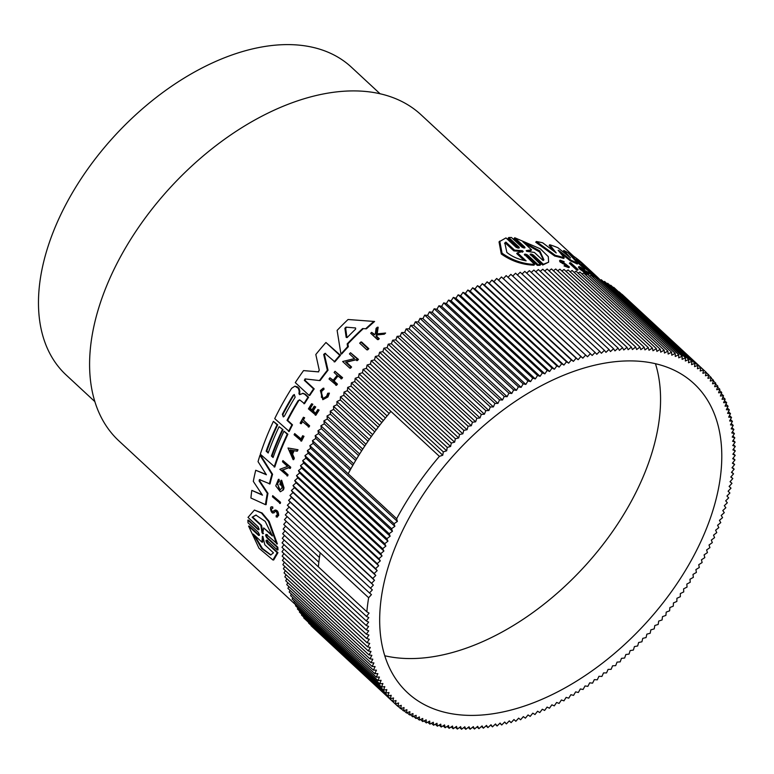 <?xml version="1.0" encoding="UTF-8"?>
<svg xmlns="http://www.w3.org/2000/svg" width="774" height="774" viewBox="0 0 774 774"><rect width="100%" height="100%" fill="white"/><g stroke="black" fill="none" stroke-linecap="round" stroke-linejoin="round"><path stroke-width="1.16" d="M514.739 237.744L524.743 247.022L524.066 247.757L514.062 238.479L514.739 237.744L540.329 248.802L548.302 256.629L548.621 262.173L542.7 265.037L532.696 255.759L530.654 254.81M530.122 254.23L540.678 264.563L539.991 265.308L537.301 265.366L526.997 255.807L524.917 254.917M524.366 254.375L534.602 264.466L533.905 265.221C521.918 264.65 511.043 260.906 501.291 253.978L499.027 241.865L505.964 237.908L515.977 247.187C518.396 248.435 519.431 248.386 519.073 247.07L519.306 247.874M508.77 237.521L519.064 247.07L518.377 247.815L508.073 238.266L508.77 237.521L511.45 237.473L521.753 247.022C524.143 248.299 525.14 248.299 524.743 247.022L525.004 247.806M578.091 269.604L577.472 270.261A222.283 134.541 132.8 0 0 576.601 269.971L569.403 263.295L570.022 262.628A223.154 135.073 -47.2 0 1 570.893 262.928L578.091 269.604A223.154 135.073 132.8 0 0 577.22 269.313L570.022 262.628M561.411 260.935L569.441 267.011L568.813 267.688L564.062 265.927L565.32 265.201L568.271 266.304L560.753 261.312L560.153 260.17L564.198 261.689L563.008 262.425L564.198 261.689M566.142 264.36L565.513 265.037L560.115 261.999L559.525 260.848L560.153 260.161M593.735 277.053L588.356 272.051L588.956 271.413L597.586 278.311M584.331 271.161L584.892 270.552A223.154 135.073 132.8 0 1 587.65 271.945C589.43 273.638 589.682 274.267 588.385 273.832L589.178 273.928L588.076 274.577M587.195 274.199A222.283 134.541 132.8 0 0 586.431 273.841L579.871 269.207L578.43 267.146L579.029 266.488L584.612 269.439L583.867 270.31L581.119 268.549M593.348 274.664A222.283 134.541 132.8 0 0 581.99 266.624L574.405 259.59M554.726 256.049L555.355 255.372A223.154 135.073 -47.2 0 1 564.256 257.79L563.636 258.458A222.283 134.541 132.8 0 0 554.726 256.049L535.743 242.204L536.382 241.517A223.154 135.073 -47.2 0 1 542.7 242.813L556.216 252.963L549.753 244.748A223.154 135.073 -47.2 0 1 557.948 247.738L570.544 257.945L563.888 250.486A223.154 135.073 -47.2 0 1 568.058 252.74L577.849 263.383A223.154 135.073 132.8 0 0 571.164 260.316L559.244 250.815L558.867 251.221M553.429 250.853L549.134 245.416L549.753 244.748M566.287 254.472L563.288 251.134L563.888 250.486M577.849 263.383L577.249 264.031A222.283 134.541 132.8 0 0 570.554 260.973L559.921 252.498M360.858 342.021L361.622 342.011L368.821 348.687A222.283 134.541 132.8 0 0 367.65 349.858L366.886 349.867L359.687 343.192A223.154 135.073 -47.2 0 1 360.858 342.021L368.056 348.697A223.154 135.073 132.8 0 0 366.886 349.867M294.691 433.575L300.863 439.293A223.154 135.073 132.8 0 1 302.682 435.704L303.998 436.323A222.283 134.541 132.8 0 0 301.579 441.112L294.101 434.765A223.154 135.073 -47.2 0 1 294.691 433.575L301.067 438.887M303.437 417.244L304.656 417.767A222.283 134.541 132.8 0 0 303.369 420.04L309.639 425.845A222.283 134.541 132.8 0 0 308.981 427.025L302.073 421.22A223.154 135.073 132.8 0 0 300.738 423.649L300.157 423.107A223.154 135.073 -47.2 0 1 303.437 417.244L304.656 417.767M302.489 421.607A222.283 134.541 132.8 0 0 301.376 423.639L300.738 423.649M322.826 399.703L327.944 396.965L329.414 393.144L328.747 393.153L327.276 396.975L322.826 399.703L320.368 390.56L323.193 388.2L323.861 388.19L323.987 389.332L321.732 391.209L321.413 397.401M377.19 333.913L378.167 327.218L377.344 327.228A223.154 135.073 -47.2 0 0 376.077 328.35L375.313 333.875A223.154 135.073 132.8 0 0 374.277 334.823L371.636 332.365L374.684 334.445M377.344 327.228L376.387 333.923L385.607 333.052A222.283 134.541 132.8 0 0 384.291 334.204L377.064 334.91L376.861 336.458L379.279 338.712A222.283 134.541 132.8 0 0 378.322 339.593L377.519 339.602L370.678 333.255A223.154 135.073 132.8 0 1 371.636 332.365M312.851 404.27L311.622 403.738L312.851 404.27A222.283 134.541 132.8 0 0 310.306 408.314L311.941 409.833M310.306 408.314L309.658 408.324L311.699 410.22A223.154 135.073 -47.2 0 1 314.244 406.166L315.734 406.94A222.283 134.541 132.8 0 0 313.189 410.984L315.56 413.19M313.189 410.984L312.541 410.994L315.318 413.577A223.154 135.073 -47.2 0 1 317.872 409.523L319.12 410.085A222.283 134.541 132.8 0 0 315.908 415.203L308.42 408.866A223.154 135.073 -47.2 0 1 311.622 403.738M337.938 376.058A222.283 134.541 132.8 0 0 334.049 380.982L337.445 384.127A222.283 134.541 132.8 0 0 336.535 385.307L329.008 378.97A223.154 135.073 132.8 0 1 329.918 377.789L333.255 380.247M329.918 377.789L332.965 380.614A223.154 135.073 -47.2 0 1 337.145 375.322L334.097 372.497A223.154 135.073 -47.2 0 1 335.045 371.317L342.582 377.654A222.283 134.541 132.8 0 0 341.634 378.834L337.551 375.7A223.154 135.073 132.8 0 0 333.371 380.992L336.767 384.136A223.154 135.073 132.8 0 0 335.858 385.317M350.516 352.741L358.449 359.407A222.283 134.541 132.8 0 0 357.365 360.578L355.701 359.716L345.659 362.174L350.874 367.011A223.154 135.073 132.8 0 0 349.848 368.192L342.65 361.516L354.502 358.604L349.432 353.912A223.154 135.073 -47.2 0 1 350.516 352.741L357.714 359.417A223.154 135.073 132.8 0 0 356.64 360.587M356.427 359.707L346.375 362.164L351.589 367.002A222.283 134.541 132.8 0 0 350.554 368.182L349.848 368.192M348.048 319.507L374.587 321.481A222.283 134.541 132.8 0 0 366.412 328.805L362.59 328.563A223.154 135.073 132.8 0 0 347.158 343.917L347.613 346.723A223.154 135.073 132.8 0 0 340.937 354.028L337.116 330.382A223.154 135.073 -47.2 0 1 348.048 319.507L374.587 321.481M363.306 328.621A222.283 134.541 132.8 0 0 347.903 343.898L348.348 346.713A222.283 134.541 132.8 0 0 341.653 354.018L340.937 354.028M287.667 420.35L287.028 420.35A223.154 135.073 132.8 0 1 298.145 400.613L298.793 400.603A222.283 134.541 132.8 0 0 287.667 420.35L292.514 424.849A222.283 134.541 132.8 0 0 289.195 431.457L274.722 418.637A223.154 135.073 -47.2 0 1 291.634 388.296L294.913 386.168L297.468 386.894L299.035 388.354L299.848 391.228L299.606 393.811L300.709 394.353M299.528 394.643L303.185 393.308L305.391 394.266L308.594 397.236A222.283 134.541 132.8 0 0 304.511 403.699L299.983 400.11L298.145 400.613M318.133 371.868L319.275 370.272L315.811 354.511A223.154 135.073 -47.2 0 1 325.951 342.485L340.502 355.314A222.283 134.541 132.8 0 0 334.842 361.874L324.964 353.379L323.696 354.434L327.344 370.224A223.154 135.073 132.8 0 0 319.469 380.556L305.024 378.912L304.366 380.373L313.538 388.887A223.154 135.073 132.8 0 0 309.126 395.437L295.291 382.608A223.154 135.073 -47.2 0 1 303.543 370.601L318.211 371.868M325.661 353.37L324.393 354.424L328.031 370.214A222.283 134.541 132.8 0 0 320.136 380.547L319.469 380.556M305.682 378.912L305.024 380.363L314.205 388.877A222.283 134.541 132.8 0 0 309.784 395.427L309.126 395.437M303.543 370.601L318.743 371.859M573.65 256.271L421.191 114.91A222.283 134.541 132.8 0 0 109.095 280.072A222.283 134.541 132.8 0 0 118.925 440.909L295.852 604.958M282.984 429.667L279.095 426.668L282.984 429.667A222.283 134.541 132.8 0 0 279.259 437.842A222.283 134.541 132.8 0 0 272.071 456.031L271.432 456.031L273.067 457.54A223.154 135.073 -47.2 0 1 283.971 431.186L287.88 434.214A222.283 134.541 132.8 0 0 284.155 442.38A222.283 134.541 132.8 0 0 274.789 467.003L260.316 454.183A223.154 135.073 -47.2 0 1 273.406 421.385L277.692 424.771A222.283 134.541 132.8 0 0 273.967 432.937A222.283 134.541 132.8 0 0 266.788 451.126L268.346 452.567M294.101 450.681A222.283 134.541 132.8 0 0 293.81 451.339A222.283 134.541 132.8 0 0 292.591 454.193L294.333 458.169A222.283 134.541 132.8 0 0 293.733 459.621L293.104 459.63L287.996 448.001L298.019 449.704A222.283 134.541 132.8 0 0 297.361 451.155L296.732 451.165A223.154 135.073 -47.2 0 1 297.39 449.713L298.019 449.704M260.064 479.58L259.754 480.973L267.968 493.348A222.283 134.541 132.8 0 0 266.13 504.648L265.453 504.658A223.154 135.073 -47.2 0 1 267.311 493.357L267.968 493.348M265.453 504.658L250.902 498.001A223.154 135.073 -47.2 0 1 251.821 490.377L262.183 494.731M251.821 490.377L262.473 495.176L253.311 481.389A223.154 135.073 -47.2 0 1 255.73 470.263L266.169 474.385M255.73 470.263L266.411 474.772L258.042 461.633A223.154 135.073 -47.2 0 1 259.967 455.257L260.606 455.257L272.574 474.269A222.283 134.541 132.8 0 0 270.01 483.944L259.406 479.59L259.106 480.983L267.311 493.357M284.029 487.872L283.381 487.881L281.02 480.306L281.668 480.296L284.029 487.872A222.283 134.541 132.8 0 0 283.487 489.845L280.382 491.78L275.757 485.84L278.408 479.338L278.737 481.234L279.385 481.225L277.643 483.189L278.998 488.955M278.408 479.338L279.046 479.329L279.385 481.225M281.649 483.498A222.283 134.541 132.8 0 0 281.204 485.075L280.556 485.085A223.154 135.073 -47.2 0 1 281.233 482.724L282.055 487.891L280.111 489.874L276.995 483.199L278.737 481.234M289.379 467.535L282.839 469.944L288.054 474.781A222.283 134.541 132.8 0 0 287.667 475.952L279.83 469.286L287.541 466.432L282.481 461.739A223.154 135.073 -47.2 0 1 282.907 460.578L290.115 467.254A223.154 135.073 132.8 0 0 289.679 468.415L288.741 467.544L282.839 469.944M282.907 460.578L290.743 467.244A222.283 134.541 132.8 0 0 290.318 468.405L289.679 468.415M275.118 510.289C277.266 509.95 278.456 511.672 278.679 515.455L276.908 516.955M275.447 511.343L273.59 512.775C271.277 514.7 268.868 505.732 272.042 506.922L272.187 508.286L272.854 508.276L272.709 506.912L271.635 506.854L272.709 506.912M272.69 495.641L280.546 502.307A222.283 134.541 132.8 0 0 280.314 503.458L272.458 496.792A223.154 135.073 -47.2 0 1 272.69 495.641L279.888 502.316A223.154 135.073 132.8 0 0 279.656 503.468M267.359 534.66C266.004 534.379 266.053 535.395 267.504 537.698L277.808 547.247L277.992 549.917L277.247 549.927L266.953 540.378C265.637 540.088 265.724 541.094 267.214 543.387L277.218 552.675L272.912 559.979L259 548.263L248.58 526.117L258.593 535.395L259.338 535.385L249.325 526.107L248.58 526.117M267.688 540.358C266.372 540.078 266.469 541.084 267.959 543.377L277.963 552.665L273.706 559.97L272.912 559.979M248.58 520.147L258.884 529.697L258.148 529.706L259.135 529.174L258.148 529.706L247.854 520.157L248.58 520.147M259.135 529.174L258.013 526.668L248.009 517.39L254.404 510.056L262.105 512.988L269.168 521.386L277.373 543.938L266.643 534.67C265.279 534.389 265.327 535.395 266.778 537.707L277.073 547.257L277.808 547.247M272.758 511.711L274.451 510.298C276.599 509.96 277.789 511.682 278.011 515.465L276.231 516.964L276.115 515.678L276.734 515.668M277.421 517.071L276.231 516.964M274.257 512.765L273.59 512.775L275.031 511.508C276.366 511.333 277.092 512.407 277.227 514.739L276.444 515.745M328.747 393.153L327.731 393.279L326.57 396.317L323.019 398.484L321.075 391.218L323.987 389.332M247.854 520.157L248.028 522.827L258.332 532.377L259.503 534.863L258.593 535.395L259.503 534.863M277.073 547.257L277.247 549.927M586.702 272.554L587.205 272.013L587.64 272.777M584.892 270.552L585.618 271.219A223.154 135.073 -47.2 0 1 587.205 272.013C587.766 273.386 585.899 272.39 581.613 269.042L580.597 267.62L584.467 269.662M586.431 273.841L587.031 273.193L580.481 268.559L579.029 266.488M534.602 264.466C522.634 263.866 511.778 260.093 502.045 253.166L499.752 241.082M524.588 255.178C524.24 253.843 525.275 253.804 527.684 255.062L526.997 255.807M380.15 93.847L351.483 67.261A209.822 127.004 132.8 0 0 56.879 223.173A209.822 127.004 132.8 0 0 66.158 374.993L94.825 401.58M526.126 260.848C518.532 259.454 512.107 256.649 506.864 252.44L504.841 242.968L505.877 242.078L514.565 250.128L522.402 250.699L523.234 251.473L517.438 252.788L526.126 260.848M527.017 251.395L526.204 250.641L531.574 249.838L522.856 241.749L539.855 250.96L543.919 259.861L543.096 260.519L534.379 252.43L527.017 251.395M703.305 536.101A210.702 127.526 -47.2 0 1 407.482 692.662A210.702 127.526 -47.2 0 1 398.165 540.204A210.702 127.526 -47.2 0 1 693.997 383.652A210.702 127.526 -47.2 0 1 703.305 536.101M384.755 655.752A210.702 127.526 132.8 0 0 642.072 479.329A210.702 127.526 132.8 0 0 655.481 363.78M272.071 456.031L273.222 457.095M314.205 388.877L313.538 388.887M328.031 370.214L327.344 370.224M340.502 355.314L339.796 355.324A223.154 135.073 132.8 0 0 334.145 361.884M325.951 342.485L339.796 355.324M272.574 474.269L271.926 474.278A223.154 135.073 132.8 0 0 269.362 483.953M259.967 455.257L271.926 474.278M292.514 424.849L291.885 424.858A223.154 135.073 132.8 0 0 288.567 431.466M287.028 420.35L291.885 424.858M299.306 399.848L299.983 400.11M308.594 397.236L307.946 397.246A223.154 135.073 132.8 0 0 303.863 403.709M305.391 394.266L304.733 394.276L307.946 397.246M302.537 393.318L304.733 394.276M300.051 394.363L298.957 393.821L299.606 393.811M299.035 388.354L298.387 388.364L299.199 391.238L298.957 393.821M294.913 386.168L298.387 388.364M266.788 451.126L266.15 451.136L268.181 453.022A223.154 135.073 -47.2 0 1 279.095 426.668M277.692 424.771L277.063 424.781A223.154 135.073 132.8 0 0 266.15 451.136M273.406 421.385L277.063 424.781M287.88 434.214L287.241 434.214A223.154 135.073 132.8 0 0 274.151 467.012M283.971 431.186L287.241 434.214M282.346 429.676A223.154 135.073 132.8 0 0 271.432 456.031M348.348 346.713L347.613 346.723M347.903 343.898L347.158 343.917M373.765 321.491A223.154 135.073 132.8 0 0 365.618 328.815M281.02 480.306A223.154 135.073 132.8 0 0 279.84 484.418L280.556 485.085M283.487 489.845L280.382 491.78M283.381 487.881A223.154 135.073 132.8 0 0 282.839 489.855M351.589 367.002L350.874 367.011M346.375 362.164L345.659 362.174M358.449 359.407L357.714 359.417M290.743 467.244L290.115 467.254M288.054 474.781L287.425 474.791A223.154 135.073 132.8 0 0 287.028 475.962M282.2 469.953L287.425 474.791M292.591 454.193L291.953 454.203A223.154 135.073 132.8 0 1 293.52 450.574L296.732 451.165M287.996 448.001L297.39 449.713M294.333 458.169L293.704 458.169A223.154 135.073 132.8 0 0 293.104 459.63M291.953 454.203L293.704 458.169M337.445 384.127L336.767 384.136M334.049 380.982L333.371 380.992M342.582 377.654L341.895 377.664A223.154 135.073 132.8 0 0 340.947 378.844M335.045 371.317L341.895 377.664M319.12 410.085L318.472 410.085A223.154 135.073 132.8 0 0 315.27 415.212M317.872 409.523L318.472 410.085M315.734 406.94L315.086 406.95A223.154 135.073 132.8 0 0 312.541 410.994M314.244 406.166L315.086 406.95M312.203 404.28A223.154 135.073 132.8 0 0 309.658 408.324M274.451 510.298L275.825 509.998M273.096 511.566C271.287 510.743 270.977 509.65 272.187 508.286L271.984 508.257M379.279 338.712L378.486 338.722A223.154 135.073 132.8 0 0 377.519 339.602M376.861 336.458L376.058 336.467L378.486 338.722M377.064 334.91L376.261 334.919L376.058 336.467M384.291 334.204L376.261 334.919M384.784 333.062A223.154 135.073 132.8 0 0 383.478 334.213M323.193 388.2L323.319 389.341M309.639 425.845L309 425.855A223.154 135.073 132.8 0 0 308.342 427.035M303.369 420.04L309 425.855M304.018 417.776A223.154 135.073 132.8 0 0 302.731 420.04M303.998 436.323L303.36 436.333A223.154 135.073 132.8 0 0 300.951 441.112M302.682 435.704L303.36 436.333M280.546 502.307L279.888 502.316M368.821 348.687L368.056 348.697M266.062 534.379L266.643 534.67M254.404 510.056L261.409 512.998L268.472 521.386L276.647 543.948M277.963 552.665L277.218 552.675M266.391 540.088L266.953 540.378M558.16 250.273L564.256 257.79M558.218 250.447L559.244 250.815M570.554 260.973L571.164 260.316M555.355 255.372L536.382 241.517M578.439 260.935A223.154 135.073 -47.2 0 1 588.685 269.023L591.946 272.042A223.154 135.073 132.8 0 0 581.69 263.953L583.315 265.463A223.154 135.073 -47.2 0 1 593.571 273.551L596.841 276.579A223.154 135.073 132.8 0 0 582.59 265.975L568.755 253.146A223.154 135.073 -47.2 0 1 582.996 263.75L586.653 267.136A223.154 135.073 132.8 0 0 576.407 259.048L578.439 260.935M587.659 268.085A223.154 135.073 132.8 0 0 586.653 267.136M581.99 266.624L582.59 265.975M600.431 280.12A223.154 135.073 132.8 0 0 596.841 276.579M592.749 272.796A223.154 135.073 132.8 0 0 591.946 272.042M587.031 273.193A223.154 135.073 132.8 0 1 588.385 273.832L587.785 274.47M585.173 271.703L585.618 271.219M597.48 278.359L591.665 273.706L596.88 278.543A223.154 135.073 132.8 0 0 596.154 278.089L588.956 271.413M593.232 274.789L593.542 274.46A223.154 135.073 -47.2 0 1 594.229 274.944L597.76 278.224M597.654 278.272L593.542 274.46M569.441 267.011L564.701 265.24M561.74 261.573C561.102 260.596 561.731 260.654 563.636 261.747M576.601 269.971L577.22 269.313M530.374 255.014C529.987 253.717 530.993 253.717 533.373 255.023L532.696 255.759M542.7 265.037L543.377 264.302L533.373 255.023M548.621 262.173L543.377 264.302M537.301 265.366L537.988 264.611L527.684 255.062M540.678 264.563L537.988 264.611M284.996 530.829L282.645 533.731L366.847 611.808L369.082 613.105L366.499 616.394L282.287 538.327L284.522 535.482M366.847 611.808A227.314 137.588 -47.2 0 1 368.647 597.741L320.165 552.791A227.314 137.588 132.8 0 0 319.439 557.522A227.314 137.588 132.8 0 0 318.84 562.214L283.12 529.087L285.596 526.136M319.439 557.522L283.719 524.404L286.312 521.405M320.165 552.791L284.445 519.664L287.164 516.626M366.499 616.394L368.801 617.613L366.276 620.942L368.637 622.064L366.179 625.421L368.608 626.456L366.208 629.842L368.695 630.791L366.363 634.196L368.917 635.057L366.644 638.492L369.256 639.266L367.05 642.72L369.72 643.397L367.582 646.87L370.311 647.461L368.25 650.944L371.027 651.447L369.034 654.949L371.859 655.355L369.943 658.868L372.816 659.187L370.978 662.708L373.9 662.931L372.13 666.462L375.1 666.588L373.407 670.129L376.425 670.158L374.81 673.699L377.867 673.641L376.328 677.182L379.424 677.027L377.973 680.569L381.098 680.327L379.734 683.858L382.898 683.519L381.611 687.041L384.804 686.615L383.604 690.127L386.826 689.615L385.704 693.117L388.964 692.507L387.929 695.99L391.209 695.294L390.26 698.758L393.569 697.964L392.699 701.418L396.027 700.538L395.253 703.963L398.6 702.995L397.904 706.391L401.271 705.337L400.671 708.713L404.047 707.562L403.535 710.909L406.921 709.681L406.495 712.989L409.901 711.674L409.562 714.953L412.968 713.551L412.716 716.801L416.131 715.311L415.977 718.514L419.392 716.947L419.324 720.11L422.739 718.456L422.759 721.581L426.174 719.839L426.29 722.926L429.696 721.107L429.899 724.145L433.305 722.248L433.585 725.238L436.981 723.264L437.368 726.196L440.745 724.145L441.219 727.028L444.586 724.909L445.137 727.734L448.494 725.538L449.143 728.305L452.48 726.041L453.206 728.75L456.525 726.409L457.347 729.06L460.636 726.651L461.546 729.243L464.816 726.767L465.803 729.302L469.044 726.757L470.118 729.214L473.33 726.612L474.491 729.011L477.674 726.341L478.922 728.663L482.067 725.935L483.392 728.189L486.507 725.412L487.92 727.589L490.997 724.754L492.487 726.863L495.515 723.961L497.082 725.993L500.081 723.051L501.726 725.006L504.677 722.007L506.399 723.893L509.302 720.846L511.111 722.645L513.965 719.549L515.842 721.271L518.648 718.137L520.592 719.772L523.35 716.598L525.372 718.156L528.071 714.934L530.171 716.405L532.812 713.154L534.979 714.537L537.562 711.248L539.797 712.554L542.322 709.226L544.625 710.445L547.083 707.088L549.453 708.22L551.852 704.833L554.281 705.878L556.622 702.463L559.109 703.421L561.382 699.986L563.936 700.847L566.142 697.393L568.755 698.167L570.883 694.694L573.553 695.371L575.614 691.879L578.342 692.469L580.336 688.966L583.103 689.47L585.028 685.948L587.853 686.354L589.691 682.832L592.574 683.152L594.335 679.62L597.267 679.833L598.95 676.302L601.92 676.428L603.536 672.896L606.545 672.925L608.083 669.394L611.131 669.336L612.582 665.795L615.678 665.65L617.052 662.118L620.177 661.876L621.464 658.355L624.628 658.026L625.837 654.514L629.03 654.088L630.152 650.586L633.384 650.063L634.419 646.58L637.67 645.971L638.627 642.507L641.907 641.801L642.768 638.356L646.077 637.563L646.851 634.138L650.179 633.258L650.866 629.852L654.214 628.885L654.814 625.508L658.181 624.444L658.693 621.096L662.07 619.955L662.496 616.636L665.892 615.407L666.221 612.118L669.626 610.802L669.868 607.551L673.283 606.148L673.438 602.936L676.853 601.446L676.921 598.283L680.336 596.706L680.317 593.581L683.732 591.916L683.616 588.84L687.031 587.098L686.838 584.07L690.244 582.251L689.953 579.262L693.359 577.365L692.982 574.424L696.377 572.45L695.913 569.567L699.299 567.516L698.738 564.691L702.115 562.563L701.467 559.796L704.824 557.599L704.098 554.881L707.436 552.607L706.614 549.956L709.932 547.615L709.023 545.022L712.322 542.613L711.335 540.088L714.596 537.611L713.522 535.153L716.763 532.609L715.611 530.219L718.823 527.607L717.575 525.285L720.758 522.614L719.433 520.36L722.577 517.632L721.174 515.455L724.28 512.669L722.79 510.559L725.867 507.715L724.3 505.683L727.337 502.79L725.683 500.836L728.682 497.885L726.95 496.008L729.901 493.009L728.102 491.209L731.004 488.162L729.118 486.44L731.972 483.344L730.027 481.709L732.823 478.574L730.801 477.016L733.549 473.843L731.459 472.363L734.158 469.15L731.991 467.767L734.632 464.506L732.398 463.21L734.981 459.911L732.678 458.701L735.203 455.373L732.833 454.251L735.3 450.894L732.872 449.858L735.271 446.472L732.775 445.524L735.116 442.118L732.562 441.257L734.836 437.823L732.223 437.049L734.42 433.595L731.759 432.918L733.887 429.444L731.169 428.854L733.23 425.371L730.453 424.868L732.446 421.366L729.621 420.959L731.536 417.447L728.653 417.128L730.501 413.606L727.579 413.384L729.34 409.852L726.37 409.727L728.063 406.186L725.054 406.156L726.66 402.615L723.613 402.673L725.141 399.132L722.055 399.287L723.506 395.746L720.371 395.988L721.745 392.457L718.582 392.795L719.868 389.274L716.666 389.699L717.875 386.187L714.644 386.7L715.766 383.198L712.515 383.807L713.551 380.324L710.261 381.021L711.219 377.557L707.91 378.351L708.771 374.897L705.443 375.777L706.227 372.352L702.879 373.32L703.566 369.924L700.209 370.978L700.809 367.602L697.432 368.753L697.945 365.405L694.549 366.634L694.975 363.316L691.579 364.641L691.917 361.361L688.512 362.764L688.754 359.513L685.338 361.003L685.503 357.801L682.087 359.368L682.155 356.204L678.74 357.859L678.711 354.734L675.296 356.475L675.189 353.389L671.774 355.208L671.58 352.17L668.175 354.066L667.885 351.077L664.489 353.05L664.111 350.119L660.725 352.17L660.261 349.287L656.894 351.406L656.333 348.581L652.975 350.777L652.337 348.01L648.999 350.274L648.264 347.565L644.955 349.906L644.132 347.245L640.833 349.664L639.934 347.071L636.663 349.548L635.677 347.013L632.426 349.558L631.352 347.1L628.14 349.703L626.979 347.303L623.796 349.974L622.557 347.652L619.403 350.38L618.078 348.116L614.962 350.903L613.559 348.726L610.483 351.56L608.993 349.451L605.955 352.354L604.388 350.312L601.398 353.263L599.744 351.309L596.802 354.308L595.071 352.422L592.168 355.469L590.369 353.67L587.514 356.766L585.637 355.043L582.832 358.178L580.877 356.543L578.13 359.716L576.098 358.159L573.408 361.381L571.309 359.91L568.667 363.161L566.5 361.777L563.917 365.067L561.682 363.761L559.157 367.089L556.854 365.87L554.387 369.227L552.026 368.095L549.627 371.481L547.189 370.436L544.857 373.852L542.361 372.894L540.088 376.328L537.543 375.467L535.337 378.921L532.725 378.147L530.587 381.621L527.926 380.943L525.856 384.426L523.137 383.846L521.144 387.348L518.367 386.845L516.452 390.367L513.626 389.961L511.778 393.482L508.905 393.163L507.134 396.694L504.213 396.482L502.519 400.013L499.549 399.887L497.943 403.418L494.925 403.389L493.396 406.921L490.339 406.979L488.887 410.52L485.801 410.665L484.427 414.196L481.293 414.438L480.006 417.96L476.842 418.289L475.642 421.801L472.44 422.227L471.318 425.729L468.096 426.251L467.061 429.734L463.8 430.344L462.852 433.808L459.572 434.514L458.701 437.958L455.402 438.752L454.619 442.177L451.3 443.057L450.603 446.463L447.256 447.43L446.656 450.807L443.299 451.871L442.776 455.218L439.4 456.36A227.314 137.588 132.8 0 0 396.656 518.715L397.381 521.434L394.043 523.708L394.866 526.359L391.547 528.7L392.447 531.293L389.158 533.702L390.144 536.227L386.874 538.704L387.948 541.161L384.707 543.706L385.868 546.096L382.656 548.708L383.894 551.03L380.721 553.7L382.046 555.955L378.892 558.683L380.305 560.86L377.19 563.646L378.679 565.755L375.603 568.6L377.18 570.631L374.142 573.524L375.787 575.479L372.797 578.43L374.519 580.307L371.578 583.306L373.378 585.105L370.475 588.153L372.352 589.875L369.498 592.971L285.296 514.894L288.141 511.808M370.475 588.153L286.274 510.076L289.176 507.038L287.367 505.238L290.318 502.239L288.596 500.352L291.585 497.411L289.94 495.447L292.969 492.554L291.401 490.523L294.478 487.678L292.988 485.569L296.103 482.783L294.691 480.606L297.835 477.877L296.51 475.623L299.693 472.953L298.454 470.631L301.667 468.028L300.506 465.629L303.747 463.094L302.673 460.627L305.943 458.15L304.946 455.625L308.246 453.216L307.336 450.623L310.655 448.281L309.842 445.631L313.18 443.357L312.444 440.648L315.802 438.442L315.163 435.675L318.53 433.546L317.979 430.721L321.355 428.67L320.891 425.787L324.287 423.813L323.909 420.872L327.315 418.976L327.025 415.996L330.44 414.177L330.237 411.139L333.652 409.398L333.546 406.321L336.961 404.667L336.942 401.532L340.357 399.964L340.425 396.791L343.83 395.301L343.995 392.089L347.4 390.686L347.652 387.435L351.048 386.12L351.386 382.84L354.773 381.601L355.198 378.283L358.575 377.141L359.088 373.794L362.455 372.729L363.054 369.353L366.402 368.385L367.089 364.989L370.417 364.099L371.201 360.674L374.5 359.891L375.361 356.437L378.65 355.74L379.599 352.267L382.849 351.657L383.885 348.174L387.116 347.652L388.238 344.159L391.431 343.733L392.641 340.221L395.804 339.883L397.091 336.361L400.226 336.119L401.59 332.588L404.686 332.443L406.137 328.902L409.194 328.853L410.723 325.312L413.732 325.351L415.348 321.81L418.318 321.936L420.011 318.404L422.933 318.627L424.694 315.095L427.577 315.405L429.415 311.883L432.25 312.29L434.166 308.768L436.942 309.271L438.935 305.769L441.654 306.359L443.715 302.866L446.385 303.543L448.523 300.08L451.136 300.844L453.332 297.39L455.886 298.251L458.16 294.826L460.646 295.774L462.987 292.369L465.416 293.404L467.815 290.027L470.186 291.15L472.653 287.793L474.955 289.012L477.481 285.693L479.716 286.99L482.299 283.7L484.466 285.084L487.107 281.833L489.197 283.303L491.896 280.091L493.928 281.639L496.676 278.466L498.63 280.101L501.436 276.966L503.313 278.688L506.167 275.592L590.369 353.67M508.034 277.324L510.869 274.354L595.071 352.422M512.736 276.086L515.542 273.232L599.744 351.309M517.419 274.973L520.186 272.245L604.388 350.312M522.063 273.986L524.791 271.384L608.993 349.451M526.668 273.125L529.358 270.648L613.559 348.726M531.245 272.4L533.876 270.049L618.078 348.116M535.772 271.809L538.346 269.575L622.557 347.652M540.262 271.345L542.777 269.236L626.979 347.303M544.693 271.016L547.15 269.023L631.352 347.1M549.085 270.813L551.465 268.946L635.677 347.013M553.41 270.745L555.732 268.994L639.934 347.071M557.686 270.813L559.931 269.178L644.132 347.245M561.905 271.006L564.062 269.487L648.264 347.565M566.065 271.345L568.135 269.933L652.337 348.01M570.148 271.8L572.131 270.503L656.333 348.581M574.173 272.4L576.059 271.21L660.261 349.287M578.12 273.125L579.91 272.042L664.111 350.119M582 273.986L583.683 273.009L667.885 351.077M585.802 274.973L587.379 274.093L671.58 352.17M589.527 276.095L590.988 275.312L675.189 353.389M593.174 277.344L594.509 276.657L678.711 354.734M596.735 278.717L597.944 278.127L682.155 356.204M600.208 280.227L601.292 279.724L685.503 357.801M603.594 281.862L604.552 281.446L688.754 359.513M606.893 283.623L607.706 283.284L691.917 361.361M610.106 285.509L610.773 285.248L694.975 363.316M613.221 287.512L613.743 287.328L697.945 365.405M616.239 289.65L700.809 367.602M619.171 291.904L703.566 369.924M621.996 294.284L706.227 372.352M397.904 706.391L311.08 625.74M392.699 701.418L308.574 623.022M390.26 698.758L306.185 620.197M387.929 695.99L303.727 617.913L303.911 617.275M385.704 693.117L301.502 615.04L301.754 614.246M383.604 690.127L299.393 612.06L299.722 611.112M381.611 687.041L297.4 608.974L297.797 607.89M379.734 683.858L295.533 605.781L295.997 604.562M377.973 680.569L293.772 602.491L294.323 601.146M376.328 677.182L292.127 599.105L292.766 597.625M374.81 673.699L290.608 595.622L291.334 594.026M373.407 670.129L289.205 592.052L290.027 590.33M372.13 666.462L287.928 588.385L288.847 586.557M370.978 662.708L286.767 584.631L287.783 582.696M369.943 658.868L285.741 580.79L286.854 578.749M369.034 654.949L284.832 576.872L286.041 574.734M368.25 650.944L284.039 572.876L285.364 570.631M367.582 646.87L283.381 568.793L284.813 566.462M367.05 642.72L282.849 564.643L284.387 562.224M366.644 638.492L282.442 560.415L284.097 557.919M366.363 634.196L282.152 556.129L283.923 553.545M366.208 629.842L281.997 551.765L283.884 549.114M366.179 625.421L281.968 547.344L283.971 544.625M366.276 620.942L282.065 542.864L284.184 540.078M293.094 395.311L294.313 394.517L295.136 397.197A223.154 135.073 132.8 0 0 284.406 416.122L283.313 416.925L282.375 414.235A223.154 135.073 -47.2 0 1 293.094 395.311L293.743 395.301A222.283 134.541 132.8 0 0 283.013 414.225L283.129 416.489M345.997 327.15L355.576 327.973L355.634 329.114A223.154 135.073 132.8 0 0 347.332 337.377L346.162 337.338L344.885 328.253L345.93 327.15M347.332 337.377L346.162 337.338L347.042 337.599M290.105 449.955L292.978 450.478A223.154 135.073 132.8 0 0 291.663 453.525L290.105 449.955M262.773 536.537L262.27 536.537L263.092 537.311L264.795 544.79L273.483 552.849L270.639 554.997L261.66 548.495L253.243 534.079L261.931 542.139L262.415 536.266M262.841 533.528L262.028 532.773L260.838 525.304L252.121 517.216L255.875 515.058L265.211 521.386L272.361 535.985L263.644 527.897L262.686 533.808M346.762 327.141L345.649 328.244L346.907 337.329M290.734 449.946L292.291 453.516M261.931 542.139L262.686 542.119L263.005 536.527M254.462 535.211L262.454 548.495L270.948 554.958M263.644 527.897L272.071 535.047M256.233 515.068L252.121 517.216M252.827 517.206L261.554 525.294L260.838 525.304M262.028 532.773L262.754 532.764L261.554 525.294M262.754 532.764L263.566 533.518M524.114 260.412L516.722 253.553L517.438 252.788M522.537 252.218L521.715 251.444L513.859 250.902L505.17 242.843L505.877 242.078M514.565 250.128L513.859 250.902M505.17 242.843L504.551 243.326M543.551 260.199L539.594 252.005L524.453 243.23M526.572 251.298L530.906 250.563L531.574 249.838M318.84 562.214A227.314 137.588 132.8 0 0 318.366 566.858M369.498 592.971L371.452 594.606L368.647 597.741M439.4 456.36L390.918 411.41A227.314 137.588 132.8 0 0 387.106 415.957A227.314 137.588 132.8 0 0 383.372 420.563A227.314 137.588 132.8 0 0 379.715 425.216A227.314 137.588 132.8 0 0 376.145 429.918A227.314 137.588 132.8 0 0 372.662 434.659A227.314 137.588 132.8 0 0 369.266 439.438A227.314 137.588 132.8 0 0 365.957 444.257A227.314 137.588 132.8 0 0 362.745 449.113A227.314 137.588 132.8 0 0 359.629 453.999A227.314 137.588 132.8 0 0 356.621 458.905A227.314 137.588 132.8 0 0 353.699 463.839A227.314 137.588 132.8 0 0 350.883 468.792A227.314 137.588 132.8 0 0 348.174 473.765L396.656 518.715M397.381 521.434L313.18 443.357M312.444 440.648L348.174 473.765M390.918 411.41L355.198 378.283M358.575 377.141L442.776 455.218M394.043 523.708L309.842 445.631M315.802 438.442L350.09 470.234M389.167 413.49L354.773 381.601M359.088 373.794L443.299 451.871M289.176 507.038L373.378 585.105M394.866 526.359L310.655 448.281M315.163 435.675L350.883 468.792M387.106 415.957L351.386 382.84M362.455 372.729L446.656 450.807M287.367 505.238L371.578 583.306M391.547 528.7L307.336 450.623M318.53 433.546L352.828 465.348M385.433 417.999L351.048 386.12M363.054 369.353L447.256 447.43M290.318 502.239L374.519 580.307M392.447 531.293L308.246 453.216M317.979 430.721L353.699 463.839M383.372 420.563L347.652 387.435M366.402 368.385L450.603 446.463M288.596 500.352L372.797 578.43M389.158 533.702L304.946 455.625M321.355 428.67L355.672 460.482M381.785 422.565L347.4 390.686M367.089 364.989L451.3 443.057M291.585 497.411L375.787 575.479M390.144 536.227L305.943 458.15M320.891 425.787L356.621 458.905M379.715 425.216L343.995 392.089M370.417 364.099L454.619 442.177M289.94 495.447L374.142 573.524M386.874 538.704L302.673 460.627M324.287 423.813L358.614 455.634M378.215 427.18L343.83 395.301M371.201 360.674L455.402 438.752M292.969 492.554L377.18 570.631M387.948 541.161L303.747 463.094M323.909 420.872L359.629 453.999M376.145 429.918L340.425 396.791M374.5 359.891L458.701 437.958M291.401 490.523L375.603 568.6M384.707 543.706L300.506 465.629M327.315 418.976L361.651 450.816M374.722 431.834L340.357 399.964M375.361 356.437L459.572 434.514M294.478 487.678L378.679 565.755M385.868 546.096L301.667 468.028M327.025 415.996L362.745 449.113M372.662 434.659L336.942 401.532M378.65 355.74L462.852 433.808M292.988 485.569L377.19 563.646M382.656 548.708L298.454 470.631M330.44 414.177L364.786 446.017M371.317 436.526L336.961 404.667M379.599 352.267L463.8 430.344M296.103 482.783L380.305 560.86M383.894 551.03L299.693 472.953M330.237 411.139L365.957 444.257M369.266 439.438L333.546 406.321M382.849 351.657L467.061 429.734M294.691 480.606L378.892 558.683M380.721 553.7L296.51 475.623M333.652 409.398L368.008 441.257M383.885 348.174L468.096 426.251M297.835 477.877L382.046 555.955M387.116 347.652L471.318 425.729M388.238 344.159L472.44 422.227M391.431 343.733L475.642 421.801M392.641 340.221L476.842 418.289M395.804 339.883L480.006 417.96M397.091 336.361L481.293 414.438M400.226 336.119L484.427 414.196M401.59 332.588L485.801 410.665M404.686 332.443L488.887 410.52M406.137 328.902L490.339 406.979M409.194 328.853L493.396 406.921M410.723 325.312L494.925 403.389M413.732 325.351L497.943 403.418M415.348 321.81L499.549 399.887M418.318 321.936L502.519 400.013M420.011 318.404L504.213 396.482M422.933 318.627L507.134 396.694M424.694 315.095L508.905 393.163M427.577 315.405L511.778 393.482M429.415 311.883L513.626 389.961M432.25 312.29L516.452 390.367M434.166 308.768L518.367 386.845M436.942 309.271L521.144 387.348M438.935 305.769L523.137 383.846M441.654 306.359L525.856 384.426M443.715 302.866L527.926 380.943M446.385 303.543L530.587 381.621M448.523 300.08L532.725 378.147M451.136 300.844L535.337 378.921M453.332 297.39L537.543 375.467M455.886 298.251L540.088 376.328M458.16 294.826L542.361 372.894M460.646 295.774L544.857 373.852M462.987 292.369L547.189 370.436M465.416 293.404L549.627 371.481M400.671 708.713L398.107 706.333M467.815 290.027L552.026 368.095M470.186 291.15L554.387 369.227M403.535 710.909L401.029 708.587M472.653 287.793L556.854 365.87M474.955 289.012L559.157 367.089M406.495 712.989L404.047 710.726M477.481 285.693L561.682 363.761M479.716 286.99L563.917 365.067M409.562 714.953L407.163 712.738M482.299 283.7L566.5 361.777M484.466 285.084L568.667 363.161M412.716 716.801L410.375 714.625M487.107 281.833L571.309 359.91M489.197 283.303L573.408 361.381M415.977 718.514L413.674 716.385M491.896 280.091L576.098 358.159M493.928 281.639L578.13 359.716M419.324 720.11L417.06 718.011M496.676 278.466L580.877 356.543M498.63 280.101L582.832 358.178M422.759 721.581L420.543 719.52M501.436 276.966L585.637 355.043M503.313 278.688L587.514 356.766M426.29 722.926L424.104 720.904M429.899 724.145L427.741 722.152M433.585 725.238L431.466 723.264M437.368 726.196L435.269 724.261M441.219 727.028L439.148 725.112M445.137 727.734L443.096 725.838M449.143 728.305L447.12 726.438M453.206 728.75L451.213 726.902M457.347 729.06L455.364 727.231M461.546 729.243L459.582 727.425M465.803 729.302L463.858 727.492M470.118 729.214L468.193 727.425M474.491 729.011L472.575 727.231M478.922 728.663L477.016 726.892M483.392 728.189L481.496 726.438M487.92 727.589L486.024 725.838M492.487 726.863L490.6 725.112M497.082 725.993L495.205 724.261M501.726 725.006L499.859 723.274M506.399 723.893L504.532 722.152M511.111 722.645L509.244 720.913M706.188 372.507L708.771 374.897M708.694 375.216L711.219 377.557M711.083 378.041L713.551 380.324M713.357 380.963L715.766 383.198M715.515 383.991L717.875 386.187M717.556 387.126L719.868 389.274M719.472 390.348L721.745 392.457M721.271 393.676L723.506 395.746M722.945 397.101L725.141 399.132M724.503 400.613L726.66 402.615M725.935 404.212L728.063 406.186M727.241 407.908L729.34 409.852M728.431 411.681L730.501 413.606M729.485 415.551L731.536 417.447M730.424 419.489L732.446 421.366M731.227 423.513L733.23 425.371M731.904 427.606L733.887 429.444M732.456 431.776L734.42 433.595M732.881 436.014L734.836 437.823M733.181 440.319L735.116 442.118M733.346 444.692L735.271 446.472M733.384 449.123L735.3 450.894M733.307 453.612L735.203 455.373M733.084 458.16L734.981 459.911M732.746 462.755L734.632 464.506M732.272 467.409L734.158 469.15M731.682 472.101L733.549 473.843M730.956 476.842L732.823 478.574M730.105 481.612L731.972 483.344M729.127 486.43L731.004 488.162M305.024 380.363L304.366 380.373M324.393 354.424L323.696 354.434M259.754 480.973L259.106 480.983M299.848 391.228L299.199 391.238M297.468 386.894L296.81 386.903M267.504 537.698L266.778 537.707M267.959 543.377L267.214 543.387M562.505 263.566L563.143 262.879M283.013 414.225L282.375 414.235M345.649 328.244L344.885 328.253M521.715 251.444L522.402 250.699"/></g></svg>
